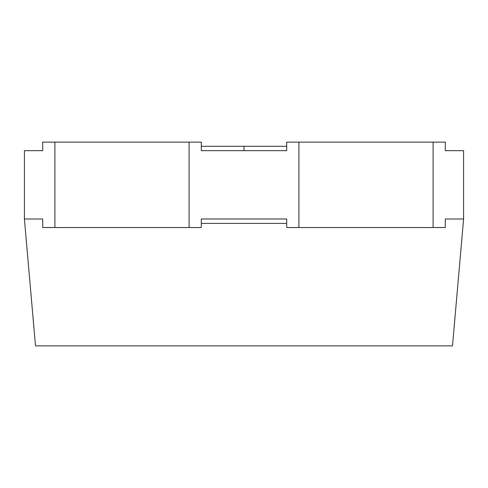 <?xml version="1.0" encoding="UTF-8"?>
<svg xmlns="http://www.w3.org/2000/svg" width="488" height="488" viewBox="0 0 488 488"><rect width="100%" height="100%" fill="white"/><g stroke="black" fill="none" stroke-linecap="round" stroke-linejoin="round"><path stroke-width="0.73" d="M433.1 142.13L445.3 142.13L445.3 150.67L463.6 150.67L463.6 218.99L445.3 218.99L445.3 227.53L433.1 227.53L433.1 142.13L298.9 142.13L298.9 227.53L286.7 227.53L286.7 218.99L201.3 218.99L201.3 227.53L42.7 227.53L42.7 218.99L24.4 218.99L24.4 150.67L42.7 150.67L42.7 142.13L201.3 142.13L201.3 150.67L286.7 150.67L201.3 150.67M286.7 150.67L286.7 142.13L298.9 142.13M189.1 142.13L189.1 227.53M54.9 227.53L54.9 142.13M201.3 146.278L244 146.278L244 150.67M244 146.278L286.7 146.278M298.9 227.53L433.1 227.53M463.6 218.99L452.498 345.87L35.502 345.87L24.4 218.99M286.7 223.382L286.7 218.99L201.3 218.99L201.3 223.382L286.7 223.382"/></g></svg>
